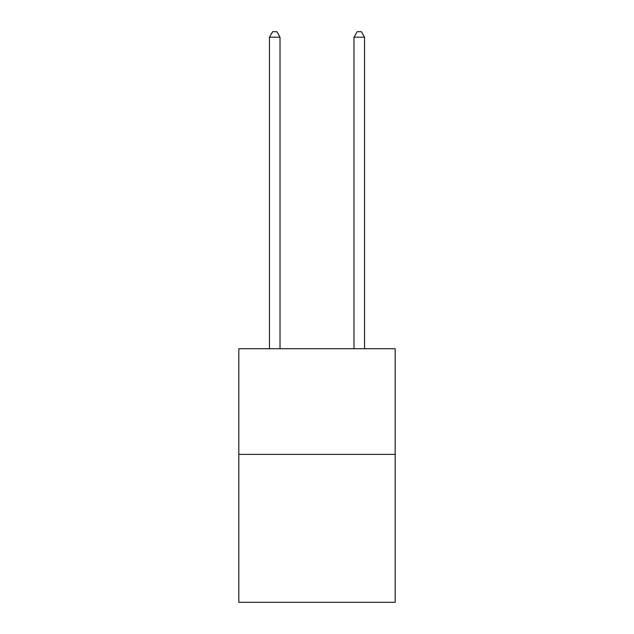 <?xml version="1.0" encoding="UTF-8"?>
<svg xmlns="http://www.w3.org/2000/svg" width="634" height="634" viewBox="0 0 634 634"><rect width="100%" height="100%" fill="white"/><g stroke="black" fill="none" stroke-linecap="round" stroke-linejoin="round"><path stroke-width="0.95" d="M395.18 454.388L395.18 602.3L238.82 602.3L238.82 348.74L395.18 348.74L395.18 454.388L238.82 454.388M280.022 348.74L280.022 37.192L269.458 37.192L269.458 348.74M269.458 37.192L272.628 31.7L276.852 31.7L280.022 37.192M364.542 348.74L364.542 37.192L353.978 37.192L353.978 348.74M353.978 37.192L357.148 31.7L361.372 31.7L364.542 37.192"/></g></svg>
